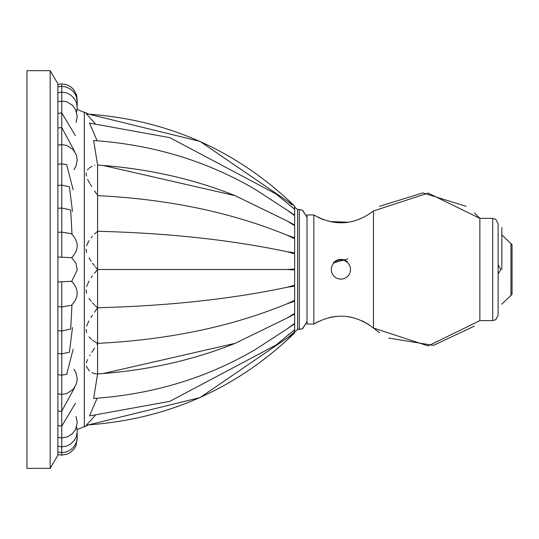 <?xml version="1.0" encoding="UTF-8"?>
<svg xmlns="http://www.w3.org/2000/svg" width="539" height="539" viewBox="0 0 539 539"><rect width="100%" height="100%" fill="white"/><g stroke="black" fill="none" stroke-linecap="round" stroke-linejoin="round"><path stroke-width="0.81" d="M57.895 84.414L61.763 83.922L61.763 86.402L65.212 86.792L69.72 88.605L72.778 91.003L75.366 94.493L76.464 97.027L77.239 101.952L76.969 104.748M50.161 70.663L26.95 70.663L26.95 468.337L50.161 468.337L50.161 70.663L57.895 83.814L57.895 455.185L50.161 468.337M297.595 269.5L297.595 209.536L299.286 209.536L299.286 329.464L302.635 328.696L307.021 321.722L302.359 328.824L297.595 329.464L297.595 269.5M97.081 398.24L89.494 415.926L169.798 401.353L276.062 345.014L294.644 329.76L294.644 323.831L286.97 329.019L294.644 323.353L294.644 314.008L286.97 318.098L294.644 313.327L294.644 301.146L286.97 303.861L294.644 300.311L294.644 286.135L286.97 287.287L294.644 285.198L294.644 269.985L286.97 269.5L294.644 269.015L294.644 253.802L286.97 251.713L294.644 252.865L294.644 238.689L286.97 235.139L294.644 237.854L294.644 225.673L286.97 220.902L294.644 224.992L294.644 215.647L286.97 209.981L294.644 215.169L294.644 209.24L276.062 193.986L169.792 137.647L89.494 123.074L97.081 140.76M291.916 206.902L294.644 209.044L294.644 206.073L200.03 141.407L88.591 114.127L84.327 112.132L84.327 426.868L88.591 424.873L77.138 429.59M286.97 200.771L291.666 204.564M94.487 273.26L97.579 269.5L97.579 165.049L93.645 140.511C153.123 144.695 207.144 161.094 255.702 189.701L287.833 210.601M294.611 252.865L294.038 252.784M97.579 231.271C168 233.064 231.13 239.875 286.97 251.713L288.884 252.198M294.644 269.015L294.26 269.049M294.644 285.198L294.26 285.313M288.197 287.092L289.005 286.964M294.644 300.311L294.186 300.54M294.644 313.327L294.105 313.671M294.644 323.353L294.018 323.831M294.644 329.706L293.768 330.434M289.989 333.506L287.941 335.13M297.595 329.464L288.621 336.909M95.133 415.542L86.53 424.988C167.137 419.571 236.506 388.882 294.644 332.927L200.03 397.593L88.591 424.873L200.03 397.593L294.644 332.927L294.644 329.956L291.916 332.098M288.149 269.554L288.944 269.601M294.644 206.073L200.03 141.407L88.591 114.127L200.03 141.407L294.644 206.073C236.506 150.118 167.137 119.429 86.53 114.012L95.133 123.458M97.539 269.453L95.275 266.724M94.487 265.74L92.492 263.147M91.138 261.267L89.029 257.986M86.584 252.508L86.092 249.139M86.557 245.764L89.002 240.623M91.206 237.638L92.412 236.223M94.487 234.054L97.572 231.271M96.737 194.276L94.574 190.873M91.778 186.588L90.195 184.109M89.737 183.361L87.554 179.426M86.328 176.098L86.213 172.864M87.426 170.041L88.679 168.579M89.427 167.925L91.947 166.322M94.433 165.399L94.877 165.291M286.97 269.5L97.579 269.5L97.579 373.951L93.645 398.483C153.123 394.305 207.144 377.906 255.702 349.299L286.97 329.019M97.566 373.951L94.877 373.709M94.433 373.601L91.947 372.678M89.427 371.075L86.213 366.136M86.328 362.902L87.554 359.574M89.737 355.639L90.202 354.884M91.778 352.412L94.574 348.127M96.966 344.347L97.242 343.902M286.97 303.861C231.13 326.728 168 339.893 97.579 343.356L92.432 340.264M91.367 339.354L88.989 336.828M86.611 332.597L86.092 329.444M86.604 326.108L88.895 320.9M90.916 317.545L92.459 315.187M94.466 312.243L97.391 308.005M97.552 307.715L95.1 305.546M94.487 304.946L92.412 302.777M91.206 301.362L89.002 298.377M86.557 293.236L86.092 289.861M86.584 286.492L89.029 281.014M91.138 277.733L92.492 275.853M97.579 165.049L103.138 165.466L235.139 195.664L286.97 220.902M97.579 195.644C168 199.107 231.13 212.272 286.97 235.139M97.579 307.729C168 305.936 231.13 299.125 286.97 287.287M97.579 373.951L103.138 373.534L235.139 343.336L286.97 318.098M57.895 257.015L71.653 257.716C79.125 249.604 79.024 241.593 71.364 233.67L61.763 232.134L57.895 232.296M57.895 306.704L61.763 306.866L71.364 305.33C79.024 297.407 79.125 289.389 71.653 281.284L57.895 281.985M71.99 304.804L70.697 329.053L61.763 330.966L57.895 330.697M72.489 327.571L69.416 352.183L61.763 353.874L61.763 282.038M67.139 374.207L61.763 375.137L61.763 353.874L57.895 353.503M57.895 393.8L61.763 394.346L61.763 375.137L57.895 374.672M57.895 425.594L61.763 426.086L61.763 394.38L66.755 393.558L73.264 389.259L76.437 383.829L77.239 378.836L75.77 372.321L73.897 369.303M73.149 189.789L66.668 164.624L61.763 163.863L61.763 86.402L57.895 86.894M57.895 145.106L61.763 144.62L57.895 145.2M72.489 211.429L69.423 186.824L61.763 185.126L61.763 163.863L57.895 164.328M71.99 234.196L70.697 209.947L61.763 208.034L61.763 185.126L57.895 185.497M61.763 256.962L61.763 208.034L57.895 208.303M307.021 269.5L307.021 214.953L313.833 214.953C334.571 226.596 354.446 225.262 373.453 210.958L373.453 328.042C354.446 313.738 334.578 312.404 313.833 324.047L307.021 324.047L307.021 269.5M313.833 324.047L313.833 214.953M474.495 212.939L479.865 218.362L492.707 218.362L492.707 320.638L479.865 320.638L479.865 218.362L428.161 193.09L373.453 210.958M492.707 218.362L495.786 219.319L498.124 223.773L498.124 315.227L495.786 319.681L492.707 320.638L479.865 320.638L428.155 345.91L373.453 328.042L379.523 332.664M510.959 243.648L512.05 244.74L512.05 294.26L510.959 295.352L510.959 243.648L501.836 234.836M501.836 269.5L501.836 227.411L501.836 269.5M340.911 259.906A9.594 9.594 0 0 1 350.505 269.5A9.594 9.594 0 0 1 340.911 279.094A9.594 9.594 0 0 1 331.317 269.5A9.594 9.594 0 0 1 340.911 259.906M347.884 258.902L333.311 262.891A10.073 10.073 0 0 1 347.514 261.893M61.763 411.122L74.672 387.453M57.895 437.466L61.763 437.958L61.763 426.086L75.406 403.3M57.895 446.359L61.763 446.851L61.763 437.958L67.436 436.88L72.469 433.659L75.723 429.159L77.239 422.529L76.053 416.546M57.895 452.106L61.763 452.598L61.763 446.851L66.284 446.177L70.737 443.988L74.321 440.424L76.457 436.246L77.239 431.315L76.585 426.935M76.969 434.252L77.239 437.048L76.464 441.973L75.366 444.507L72.778 447.997L69.72 450.395L65.212 452.208L61.763 452.598L61.763 455.071L66.607 454.303L70.286 452.524L73.796 449.337L75.918 445.861L77.192 438.369M61.763 196.405L61.763 185.126M299.286 209.536L302.359 210.176L307.021 217.278L302.635 210.304L299.286 209.536M61.338 455.078L57.895 454.586L61.769 455.078M77.232 439.191L77.218 437.951L77.232 439.191M77.232 99.809L77.218 101.049L77.232 99.809M313.86 324.027L318.145 321.588M329.538 317.451L335.197 316.481M349.461 316.878L351.421 317.255M362.107 320.82L368.851 324.593M474.428 326.122L433.45 345.358L388.767 338.094M348.699 222.243L329.538 221.549M323.36 219.69L318.145 217.412M379.597 206.282L422.839 192.908L466.094 206.282M294.644 207.037L297.595 209.536M88.591 114.127L77.138 109.41M103.138 165.466C150.334 169.226 194.336 179.292 235.139 195.664M103.138 373.534C150.334 369.774 194.336 359.708 235.139 343.336M294.644 332.927L200.03 397.593L88.591 424.873M71.653 257.595L75.884 263.16L77.232 270.019L71.653 281.405M66.668 374.376L73.149 349.211M57.895 393.894L61.763 394.38M57.895 410.974L61.763 411.466M77.192 435.889L77.151 433.019M77.192 103.111L77.151 105.981M61.769 83.922L66.479 84.657L70.872 86.88L73.6 89.427L76.673 95.248L77.192 100.631M61.769 92.149L66.297 92.823L70.75 95.026L74.335 98.597L76.464 102.774L77.239 107.706L76.585 112.065M57.895 92.641L61.763 92.149M57.895 101.534L64.249 101.244L67.436 102.12L72.469 105.341L75.723 109.841L77.239 116.471L76.053 122.454M57.895 113.406L61.763 112.914L75.406 135.7M57.895 128.026L61.763 127.534L74.672 151.547M61.763 144.62L66.755 145.442L73.264 149.741L76.437 155.171L77.239 160.171L75.77 166.679L73.897 169.697M498.124 264.952L500.859 269.5L498.124 274.048M510.959 295.352L501.836 304.164"/></g></svg>
